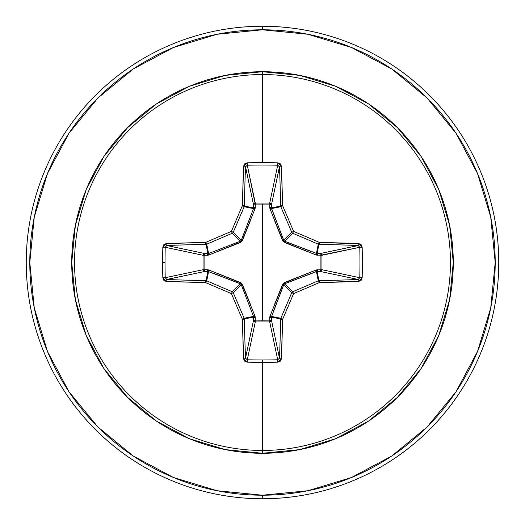 <?xml version="1.0" encoding="UTF-8"?>
<svg xmlns="http://www.w3.org/2000/svg" width="525" height="525" viewBox="0 0 525 525"><rect width="100%" height="100%" fill="white"/><g stroke="black" fill="none" stroke-linecap="round" stroke-linejoin="round"><path stroke-width="0.79" d="M245.529 358.365L245.51 358.201A234.478 20.436 -90 0 1 244.335 318.931A1.772 0.427 178.8 0 1 242.419 319.358L244.335 318.931L244.197 318.262L242.419 319.358A1.772 0.335 -23.5 0 0 244.197 318.262A1.772 1.765 78.7 0 1 244.335 318.931L253.614 317.087L253.523 316.404L244.197 318.262A233.612 20.363 -112.5 0 1 233.264 292.694L231.4 293.6L232.306 291.736A233.612 20.363 -157.5 0 1 206.738 280.803A1.772 0.335 113.5 0 0 205.643 282.581A235.377 20.514 22.5 0 0 231.4 293.6L233.264 292.694A1.772 1.765 -135 0 0 232.306 291.736A1.772 1.765 45 0 1 233.264 292.694L241.244 284.707L233.264 292.694A233.612 20.363 67.5 0 0 244.197 318.262L253.523 316.404L241.244 284.707L240.293 283.756L232.306 291.736L240.293 283.756L207.913 271.386L206.069 280.665L207.913 271.386L204.698 271.484L166.799 279.49A234.478 20.436 0 0 0 206.069 280.665A1.772 1.765 11.2 0 1 206.738 280.803L208.596 271.478L206.738 280.803A233.612 20.363 22.5 0 0 232.306 291.736L231.4 293.6A235.377 20.514 67.5 0 0 242.419 319.358A236.25 20.593 90 0 0 243.607 358.923L247.177 362.165A236.027 90.32 0 0 0 262.5 362.355L262.5 359.966A234.255 89.644 180 0 1 247.288 359.776L247.177 362.165L244.696 361.187L243.607 358.923L242.419 319.358A235.377 20.514 -112.5 0 1 231.4 293.6A235.377 20.514 -157.5 0 1 205.643 282.581L166.077 281.393L163.82 280.304L162.835 277.823A236.027 90.32 -90 0 1 162.645 262.5L165.034 262.5A234.255 89.644 -90 0 1 165.224 247.288L162.835 247.177A236.027 90.32 90 0 0 162.645 262.5A236.027 90.32 -90 0 1 162.835 247.177L163.813 244.696L166.077 243.607L205.643 242.419A235.377 20.514 -22.5 0 1 231.4 231.4A235.377 20.514 -67.5 0 1 242.419 205.643L243.607 166.077L244.696 163.82L247.177 162.835A236.027 90.32 0 0 1 262.5 162.645A236.027 90.32 0 0 1 277.823 162.835L280.304 163.813L281.393 166.077L282.581 205.643A235.377 20.514 67.5 0 1 293.6 231.4A235.377 20.514 22.5 0 1 319.358 242.419L360.143 243.908L361.18 244.696L362.165 247.177L362.355 262.5L362.165 277.823L361.187 280.304L360.143 281.085L319.358 282.581A235.377 20.514 157.5 0 1 293.6 293.6A235.377 20.514 112.5 0 1 282.581 319.358L281.393 358.923L280.304 361.18L277.823 362.165A236.027 90.32 180 0 1 262.5 362.355L262.5 450.457A187.957 187.957 0 0 0 450.457 262.5A187.957 187.957 0 0 0 262.5 74.543L262.5 162.645L262.5 74.543A187.957 187.957 0 0 0 74.543 262.5A187.957 187.957 0 0 0 262.5 450.457L262.5 453.278A190.778 190.778 0 0 1 71.722 262.5A190.778 190.778 0 0 1 262.5 71.722L262.5 74.543L262.5 71.722L225.284 75.383L189.492 86.244L156.509 103.871L127.601 127.601L103.871 156.509L86.244 189.492L75.383 225.284L71.722 262.5L75.383 299.716L86.244 335.508L103.871 368.491L127.601 397.399L156.509 421.129L189.492 438.756L225.284 449.617L262.5 453.278L299.716 449.617L335.508 438.756L368.491 421.129L397.399 397.399L421.129 368.491L438.756 335.508L449.617 299.716L453.278 262.5L449.617 225.284L438.756 189.492L421.129 156.509L397.399 127.601L368.491 103.871L335.508 86.244L299.716 75.383L262.5 71.722A190.778 190.778 0 0 1 453.278 262.5A190.778 190.778 0 0 1 262.5 453.278L262.5 450.457A187.957 187.957 0 0 0 450.457 262.5A187.957 187.957 0 0 0 262.5 74.543A187.957 187.957 0 0 0 74.543 262.5A187.957 187.957 0 0 0 262.5 450.457L262.5 362.355A236.027 90.32 180 0 1 247.177 362.165L247.288 359.776A234.255 89.644 0 0 0 262.5 359.966A234.255 89.644 0 0 0 277.712 359.776L269.719 321.943L255.281 321.943L247.288 359.776L245.51 358.201L253.516 320.303L253.614 317.087L244.335 318.931A234.478 20.436 90 0 0 245.51 358.201L253.516 320.303A1.772 1.634 -168.1 0 0 255.281 321.943L247.288 359.776M166.635 245.529L166.799 245.51A234.478 20.436 0 0 1 206.069 244.335A1.772 1.765 -11.2 0 0 206.738 244.197A1.772 1.765 168.8 0 1 206.069 244.335L207.913 253.614L206.069 244.335A234.478 20.436 180 0 0 166.799 245.51L204.698 253.516L207.913 253.614L208.596 253.523L206.738 244.197A233.612 20.363 -22.5 0 1 232.306 233.264A1.772 1.765 -45 0 0 233.264 232.306A1.772 1.765 135 0 1 232.306 233.264L240.293 241.244L232.306 233.264A233.612 20.363 157.5 0 0 206.738 244.197L208.596 253.523L240.293 241.244L241.244 240.293L233.264 232.306A233.612 20.363 -67.5 0 1 244.197 206.738A1.772 1.765 -78.8 0 0 244.335 206.069A1.772 1.765 101.2 0 1 244.197 206.738A233.612 20.363 112.5 0 0 233.264 232.306L241.244 240.293L253.523 208.596L244.197 206.738L253.523 208.596L253.614 207.913L244.335 206.069A234.478 20.436 -90 0 1 245.51 166.799L247.288 165.224L255.202 204.094L255.281 203.057L269.719 203.057L277.712 165.224A234.255 89.644 180 0 0 247.288 165.224L255.281 203.057A1.772 1.634 -11.9 0 0 253.516 204.698L245.51 166.799A234.478 20.436 90 0 0 244.335 206.069L253.614 207.913L253.516 204.698L245.523 166.648M279.471 166.635L271.484 204.698L269.798 204.094L269.771 203.063L270.966 203.575L271.484 204.698L271.386 207.913L280.665 206.069A234.478 20.436 -90 0 0 279.49 166.799L271.484 204.698A1.772 1.634 11.9 0 0 269.719 203.057L277.718 165.224L277.823 162.835A236.027 90.32 180 0 0 262.5 162.645A236.027 90.32 180 0 0 247.177 162.835L243.607 166.077A236.25 20.593 90 0 0 242.419 205.643A235.377 20.514 112.5 0 0 231.4 231.4A235.377 20.514 157.5 0 0 205.643 242.419A236.25 20.593 180 0 0 166.077 243.607L162.835 247.177L165.224 247.288A234.255 89.644 90 0 0 165.034 262.5A234.255 89.644 90 0 0 165.224 277.712L203.057 269.719L203.057 255.281L165.224 247.288L166.799 245.51L204.698 253.516A1.772 1.634 -78.1 0 0 203.057 255.281L165.224 247.288M277.712 359.776L269.719 321.943A1.772 1.634 168.1 0 0 271.484 320.303L279.49 358.201A234.478 20.436 -90 0 0 280.665 318.931L271.386 317.087L271.484 320.303L279.49 358.201L277.712 359.776L277.823 362.165L277.712 359.776A234.255 89.644 180 0 1 262.5 359.966L262.5 362.355A236.027 90.32 0 0 0 277.823 362.165L281.393 358.923A236.25 20.593 -90 0 0 282.581 319.358A235.377 20.514 -67.5 0 0 293.6 293.6A235.377 20.514 -22.5 0 0 319.358 282.581A236.25 20.593 0 0 0 358.923 281.393L362.165 277.823A236.027 90.32 -90 0 0 362.165 247.177L359.776 247.288L320.906 255.202L321.943 255.281L321.943 269.719L359.776 277.712A234.255 89.644 -90 0 0 359.776 247.288L321.943 255.281A1.772 1.634 78.1 0 0 320.303 253.516L358.201 245.51A234.478 20.436 180 0 0 318.931 244.335L317.087 253.614L320.303 253.516L358.352 245.523M274.792 303.857L282.535 284.484L284.484 282.535L316.326 269.929L320.906 269.798L316.326 269.929L283.31 283.31L269.929 316.326L269.798 320.906L262.5 320.827L262.5 204.173L262.5 320.827L255.202 320.906L255.071 316.326L241.69 283.31L208.674 269.929L204.094 269.798L204.094 255.202L208.674 255.071L241.69 241.69L255.071 208.674L255.202 204.094L269.798 204.094L269.929 208.674L283.31 241.69L316.326 255.071L320.906 255.202L320.906 269.798A1.772 0.604 -88.2 0 1 320.303 271.484L320.906 269.798L321.937 269.771L321.425 270.966L320.303 271.484L317.087 271.386L318.931 280.665A234.478 20.436 0 0 0 358.201 279.49L320.303 271.484A1.772 1.634 101.9 0 0 321.943 269.719L359.776 277.712L358.201 279.49L320.303 271.484L316.404 271.478L284.707 283.756L292.694 291.736A233.612 20.363 -22.5 0 0 318.262 280.803L316.404 271.478L318.262 280.803A1.772 1.765 -11.2 0 1 318.931 280.665L317.087 271.386L284.707 283.756L283.756 284.707L273.171 311.962M133.212 69.011L97.952 97.952L133.212 69.011L173.447 47.506L217.101 34.263L262.5 29.794A232.706 232.706 0 0 1 495.206 262.5A232.706 232.706 0 0 1 262.5 495.206L262.5 498.75A236.25 236.25 0 0 0 498.75 262.5A236.25 236.25 0 0 0 262.5 26.25L262.5 29.794L262.5 26.25A236.25 236.25 0 0 1 498.75 262.5A236.25 236.25 0 0 1 262.5 498.75A236.25 236.25 0 0 1 26.25 262.5A236.25 236.25 0 0 1 262.5 26.25A236.25 236.25 0 0 0 26.25 262.5A236.25 236.25 0 0 0 262.5 498.75L262.5 495.206A232.706 232.706 0 0 1 29.794 262.5A232.706 232.706 0 0 1 262.5 29.794L307.899 34.263L351.553 47.506L391.788 69.011L427.048 97.952L455.989 133.212L477.494 173.447L490.737 217.101L495.206 262.5L490.737 307.899L477.494 351.553L455.989 391.788L427.048 427.048L391.788 455.989L351.553 477.494L307.899 490.737L262.5 495.206L217.101 490.737L173.447 477.494L133.212 455.989L97.952 427.048L69.011 391.788L97.952 427.048M271.215 203.864L269.791 203.674M69.057 133.153L97.952 97.952M69.011 391.788L47.506 351.553L34.263 307.899L29.794 262.5L34.263 217.101L47.506 173.447L69.011 133.212M240.352 283.782L213.038 273.171M283.782 284.648L282.535 284.484L283.756 284.707L271.386 317.087A1.772 0.604 -1.8 0 1 269.699 317.691L269.929 316.326A1.772 0.538 -159.1 0 0 271.478 316.404L271.386 317.087L280.665 318.931A1.772 1.765 -78.7 0 1 280.803 318.262L271.478 316.404L280.803 318.262A233.612 20.363 -67.5 0 0 291.736 292.694L283.756 284.707L291.736 292.694A1.772 1.765 -45 0 1 292.694 291.736L284.688 283.762M316.404 253.523A1.772 0.538 -69.1 0 1 316.326 255.071L284.484 242.465L284.707 241.244L292.694 233.264A1.772 1.765 -135 0 1 291.736 232.306L283.756 240.293L291.736 232.306A233.612 20.363 -112.5 0 0 280.803 206.738L271.478 208.596L283.756 240.293L284.707 241.244L317.087 253.614A1.772 0.604 -91.8 0 1 317.691 255.301A1.772 0.604 88.2 0 0 317.087 253.614L320.303 253.516A1.772 0.604 -91.8 0 1 320.906 255.202A1.772 0.604 88.2 0 0 320.303 253.516L321.425 254.034L321.937 255.229L320.906 255.202L321.943 255.281L321.943 269.719L320.906 269.798L321.943 269.719A1.772 1.634 -78.1 0 1 321.937 269.771L320.906 269.798L320.906 255.202L316.326 255.071A1.772 0.538 110.9 0 0 316.404 253.523L317.087 253.614L318.931 244.335A1.772 1.765 -168.8 0 1 318.262 244.197L316.404 253.523L318.262 244.197A233.612 20.363 -157.5 0 0 292.694 233.264L284.707 241.244L311.962 251.829M241.218 240.352L251.829 213.038M165.224 277.712A234.255 89.644 -90 0 1 165.034 262.5L162.645 262.5A236.027 90.32 90 0 0 162.835 277.823L165.224 277.712L162.835 277.823L166.077 281.393A1.772 0.722 -87.8 0 1 166.799 279.49A1.772 0.722 92.2 0 0 166.077 281.393A236.25 20.593 0 0 0 205.643 282.581A1.772 0.427 -88.8 0 1 206.069 280.665A1.772 0.427 91.2 0 0 205.643 282.581A1.772 0.335 -66.5 0 1 206.738 280.803A1.772 1.765 -168.8 0 0 206.069 280.665A234.478 20.436 180 0 1 166.799 279.49L165.224 277.712L203.057 269.719A1.772 1.634 -101.9 0 0 204.698 271.484L166.648 279.477M358.365 279.471L358.201 279.49A234.478 20.436 180 0 1 318.931 280.665A1.772 0.427 88.8 0 1 319.358 282.581L318.931 280.665L318.262 280.803L319.358 282.581A1.772 0.335 -113.5 0 0 318.262 280.803A233.612 20.363 157.5 0 1 292.694 291.736L293.6 293.6L292.694 291.736L291.736 292.694L293.6 293.6L291.736 292.694A233.612 20.363 112.5 0 1 280.803 318.262A1.772 0.335 23.5 0 0 282.581 319.358L280.803 318.262L280.665 318.931L282.581 319.358A1.772 0.427 -178.8 0 1 280.665 318.931A234.478 20.436 90 0 1 279.49 358.201A1.772 0.722 2.2 0 0 281.393 358.923A1.772 0.722 -177.8 0 1 279.49 358.201L279.477 358.352M269.929 208.674L269.699 207.309A1.772 0.604 -178.2 0 1 271.386 207.913L271.478 208.596A1.772 0.538 -20.9 0 0 269.929 208.674A1.772 0.538 159.1 0 1 271.478 208.596L280.803 206.738A1.772 1.765 -101.2 0 1 280.665 206.069L271.386 207.913L283.762 240.312M271.478 316.404A1.772 0.538 20.9 0 1 269.929 316.326M271.386 317.087L271.484 320.303A1.772 0.604 -1.8 0 1 269.798 320.906L269.699 317.691A1.772 0.604 178.2 0 0 271.386 317.087M284.484 282.535L284.707 283.756L284.484 282.535M269.719 321.943L269.798 320.906L271.484 320.303L270.946 321.444L269.719 321.943L255.281 321.943L255.202 320.906L269.798 320.906L269.719 321.943M316.326 269.929A1.772 0.538 -110.9 0 1 316.404 271.478A1.772 0.538 69.1 0 0 316.326 269.929M317.691 269.699A1.772 0.604 -88.2 0 1 317.087 271.386A1.772 0.604 91.8 0 0 317.691 269.699M253.516 320.303L255.202 320.906L255.281 321.943L254.054 321.444L253.516 320.303L253.614 317.087A1.772 0.604 -178.2 0 0 255.301 317.691L255.202 320.906A1.772 0.604 1.8 0 1 253.516 320.303M253.614 317.087L253.523 316.404A1.772 0.538 159.1 0 0 255.071 316.326L255.301 317.691A1.772 0.604 1.8 0 1 253.614 317.087M255.071 316.326A1.772 0.538 -20.9 0 1 253.523 316.404L241.244 284.707L242.465 284.484L250.208 303.857M208.596 271.478L207.913 271.386A1.772 0.604 88.2 0 1 207.309 269.699L208.674 269.929A1.772 0.538 -69.1 0 0 208.596 271.478A1.772 0.538 110.9 0 1 208.674 269.929L240.516 282.535L240.293 283.756L240.516 282.535L242.465 284.484L241.238 284.688M207.913 271.386L204.698 271.484A1.772 0.604 88.2 0 1 204.094 269.798L207.309 269.699A1.772 0.604 -91.8 0 0 207.913 271.386M284.648 241.218L284.484 242.465L282.535 240.516L283.756 240.293L282.535 240.516L274.792 221.143M203.057 269.719L204.094 269.798L204.698 271.484L203.556 270.946L203.057 269.719L203.057 255.281L204.094 255.202L204.094 269.798L203.057 269.719M204.698 253.516L204.094 255.202L203.057 255.281L203.556 254.054L204.698 253.516L207.913 253.614A1.772 0.604 -88.2 0 0 207.309 255.301L204.094 255.202A1.772 0.604 91.8 0 1 204.698 253.516M269.699 207.309L269.798 204.094A1.772 0.604 -178.2 0 1 271.484 204.698L271.386 207.913A1.772 0.604 1.8 0 0 269.699 207.309M269.798 204.094L269.719 203.057A1.772 1.634 -168.1 0 1 269.771 203.063L269.798 204.094L255.202 204.094L255.281 203.057L269.719 203.057L269.798 204.094M207.913 253.614L208.596 253.523A1.772 0.538 -110.9 0 0 208.674 255.071L207.309 255.301A1.772 0.604 91.8 0 1 207.913 253.614M250.208 221.143L242.465 240.516L241.244 240.293L242.465 240.516L240.516 242.465L208.674 255.071A1.772 0.538 69.1 0 1 208.596 253.523L240.293 241.244L240.516 242.465L240.312 241.238M255.202 204.094A1.772 0.604 -1.8 0 0 253.516 204.698L254.034 203.575L255.229 203.063L255.301 207.309A1.772 0.604 -1.8 0 0 253.614 207.913L253.516 204.698A1.772 0.604 178.2 0 1 255.202 204.094M253.523 208.596A1.772 0.538 -159.1 0 1 255.071 208.674A1.772 0.538 20.9 0 0 253.523 208.596L253.614 207.913A1.772 0.604 178.2 0 1 255.301 207.309L255.071 208.674M243.607 358.923A1.772 0.722 -2.2 0 0 245.51 358.201A1.772 0.722 177.8 0 1 243.607 358.923M166.799 245.51A1.772 0.722 -92.2 0 1 166.077 243.607A1.772 0.722 87.8 0 0 166.799 245.51M206.069 244.335A1.772 0.427 -91.2 0 1 205.643 242.419A1.772 0.427 88.8 0 0 206.069 244.335M206.738 244.197A1.772 0.335 -113.5 0 1 205.643 242.419A1.772 0.335 66.5 0 0 206.738 244.197M232.306 233.264L231.4 231.4L232.306 233.264M233.264 232.306L231.4 231.4L233.264 232.306M244.197 206.738A1.772 0.335 -156.5 0 0 242.419 205.643A1.772 0.335 23.5 0 1 244.197 206.738M244.335 206.069A1.772 0.427 -178.8 0 0 242.419 205.643A1.772 0.427 1.2 0 1 244.335 206.069M245.51 166.799A1.772 0.722 -177.8 0 0 243.607 166.077A1.772 0.722 2.2 0 1 245.51 166.799M358.923 281.393A1.772 0.722 -92.2 0 0 358.201 279.49A1.772 0.722 87.8 0 1 358.923 281.393M247.288 165.224L247.177 162.835L247.288 165.224A234.255 89.644 0 0 1 277.712 165.224L279.49 166.799A1.772 0.722 -2.2 0 1 281.393 166.077L277.823 162.835L277.712 165.224M362.165 277.823L359.776 277.712L362.165 277.823M359.776 247.288L362.165 247.177L358.923 243.607A1.772 0.722 92.2 0 1 358.201 245.51L359.776 247.288A234.255 89.644 90 0 1 359.776 277.712M281.393 166.077A1.772 0.722 177.8 0 0 279.49 166.799A234.478 20.436 90 0 1 280.665 206.069A1.772 0.427 -1.2 0 1 282.581 205.643A236.25 20.593 -90 0 0 281.393 166.077M358.201 245.51A1.772 0.722 -87.8 0 0 358.923 243.607A236.25 20.593 180 0 0 319.358 242.419A1.772 0.427 91.2 0 1 318.931 244.335A234.478 20.436 0 0 1 358.201 245.51M282.581 205.643A1.772 0.427 178.8 0 0 280.665 206.069A1.772 1.765 78.7 0 0 280.803 206.738A1.772 0.335 -23.5 0 1 282.581 205.643A1.772 0.335 156.5 0 0 280.803 206.738A233.612 20.363 67.5 0 1 291.736 232.306L293.6 231.4A235.377 20.514 -112.5 0 0 282.581 205.643M318.262 244.197L318.931 244.335L319.358 242.419L318.262 244.197A1.772 0.335 -66.5 0 0 319.358 242.419A235.377 20.514 -157.5 0 0 293.6 231.4L292.694 233.264A233.612 20.363 22.5 0 1 318.262 244.197M293.6 231.4L291.736 232.306A1.772 1.765 45 0 0 292.694 233.264L293.6 231.4"/></g></svg>
